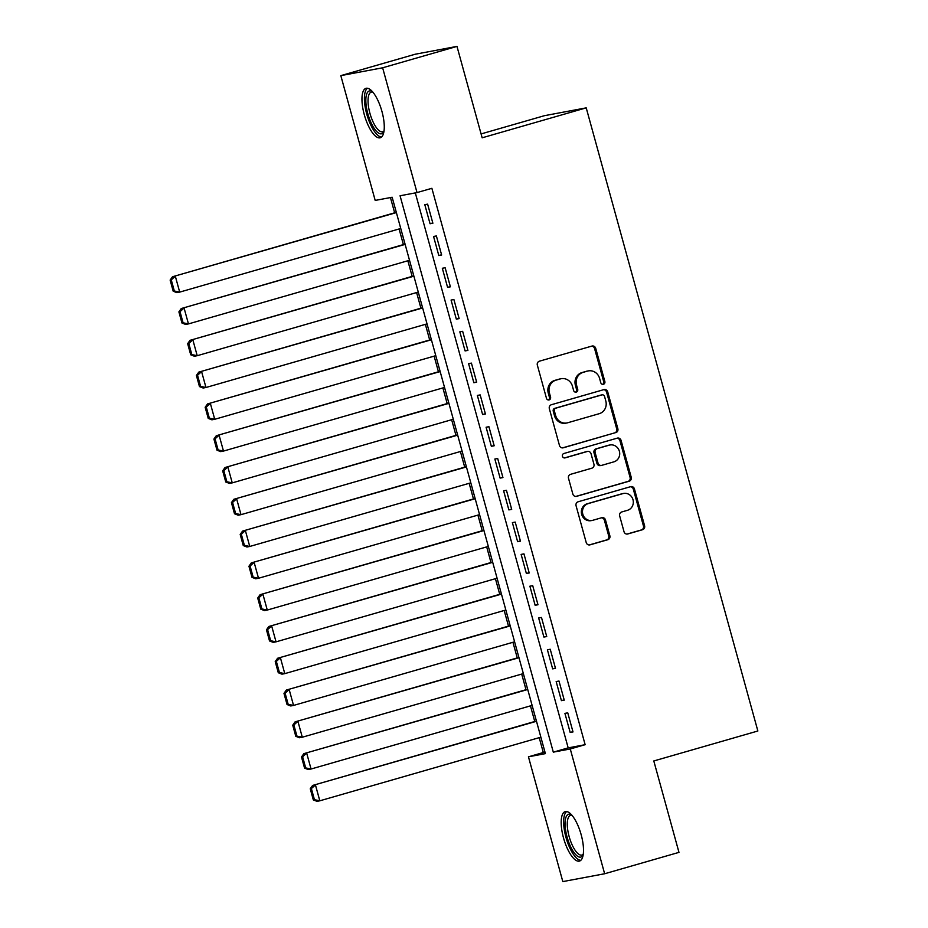 <?xml version="1.0" encoding="UTF-8"?>
<svg xmlns="http://www.w3.org/2000/svg" width="928" height="928" viewBox="0 0 928 928"><rect width="100%" height="100%" fill="white"/><g stroke="black" fill="none" stroke-linecap="round" stroke-linejoin="round"><path stroke-width="1.39" d="M603.409 384.285A2.262 2.123 79.4 0 0 604.847 381.512L595.718 348.348A3.236 3.039 79.4 0 0 591.936 346.074L539.4 361.189A3.236 3.039 79.4 0 0 537.347 365.156L546.476 398.309A2.262 2.123 79.4 0 0 549.121 399.91A2.262 2.123 79.4 0 0 550.559 397.138L549.388 392.846A10.359 9.709 79.4 0 1 555.976 380.167L560.35 378.914A10.359 9.709 79.4 0 1 561.185 378.705A10.359 9.709 79.4 0 1 572.437 386.21L573.62 390.502A2.262 2.123 79.4 0 0 576.265 392.092A2.262 2.123 79.4 0 0 577.703 389.319L576.52 385.027A10.359 9.709 79.4 0 1 583.109 372.36L587.494 371.096A10.359 9.709 79.4 0 1 588.329 370.898A10.359 9.709 79.4 0 1 599.581 378.392L600.764 382.684A2.262 2.123 79.4 0 0 603.409 384.285M602.643 384.354A2.262 2.123 79.4 0 0 603.722 381.721L594.581 348.568A3.236 3.039 79.4 0 0 591.588 346.167M548.355 399.98A2.262 2.123 79.4 0 0 549.434 397.346L548.251 393.054L549.388 392.846M575.499 392.161A2.262 2.123 79.4 0 0 576.578 389.54L575.395 385.248L576.52 385.027M563.528 837.996A25.74 8.932 73.9 0 1 565.233 811.617A25.74 8.932 73.9 0 1 581.16 834.69A25.74 8.932 73.9 0 1 579.466 861.08A25.74 8.932 73.9 0 1 563.528 837.996M364.298 114.701A25.74 8.932 73.9 0 1 366.003 88.322A25.74 8.932 73.9 0 1 381.93 111.395A25.74 8.932 73.9 0 1 380.236 137.773A25.74 8.932 73.9 0 1 364.298 114.701M624.01 531.686A3.236 3.039 79.4 0 0 627.792 533.971L642.524 529.726A3.236 3.039 79.4 0 0 644.589 525.77L634.439 488.94A3.236 3.039 79.4 0 0 630.669 486.655L578.132 501.781A3.236 3.039 79.4 0 0 576.068 505.737L586.218 542.567A3.236 3.039 79.4 0 0 589.988 544.852L607.794 539.725A3.236 3.039 79.4 0 0 609.858 535.758L605.508 520.005A3.236 3.039 79.4 0 0 601.738 517.72L592.911 520.26A8.665 8.12 79.4 0 1 582.703 513.787A8.665 8.12 79.4 0 1 588.306 503.568L622.897 493.615A8.665 8.12 79.4 0 1 633.093 500.088A8.665 8.12 79.4 0 1 627.49 510.307L621.725 511.966A3.236 3.039 79.4 0 0 619.672 515.933L624.01 531.686M340.82 75.632L415.152 54.242L456.982 46.4L482.154 137.808L586.218 107.857L757.863 730.997L653.799 760.96L678.971 852.368L604.638 873.758L562.82 881.6L528.45 756.807L545.397 753.629L392.15 197.246L375.19 200.425L340.82 75.632L382.638 67.79L417.02 192.583L400.061 195.762L553.308 752.144L570.268 748.966L604.638 873.758M456.982 46.4L382.638 67.79M415.315 192.908L568.18 747.875L585.139 744.685L431.88 188.303L417.02 192.583M585.139 744.685L570.268 748.966M615.798 432.668A3.236 3.039 79.4 0 0 617.851 428.713L607.712 391.883A3.236 3.039 79.4 0 0 603.931 389.609L551.394 404.724A3.236 3.039 79.4 0 0 549.341 408.691L559.48 445.51A3.236 3.039 79.4 0 0 563.261 447.795L614.661 432.889A3.236 3.039 79.4 0 0 616.726 428.922L606.576 392.103A3.236 3.039 79.4 0 0 603.583 389.702M621.076 440.417L631.214 477.236A3.236 3.039 79.4 0 1 629.161 481.203L576.624 496.318A3.236 3.039 79.4 0 1 572.843 494.044L568.504 478.28A3.236 3.039 79.4 0 1 570.569 474.324L591.867 468.188A3.236 3.039 79.4 0 0 593.932 464.22L591.055 453.769A3.236 3.039 79.4 0 0 587.273 451.495L565.094 457.875A2.262 2.123 79.4 0 1 562.426 456.182A2.262 2.123 79.4 0 1 563.888 453.502L617.294 438.132A3.236 3.039 79.4 0 1 621.076 440.417L619.939 440.626L630.089 477.444L631.214 477.236M432.877 223.23L427.622 204.148L424.804 204.682L430.058 223.752L432.877 223.23M441.635 255.014L436.38 235.944L433.562 236.478L438.816 255.548L441.635 255.014M450.393 286.81L445.138 267.74L442.32 268.262L447.574 287.344L450.393 286.81M459.151 318.606L453.896 299.535L451.078 300.057L456.332 319.139L459.151 318.606M467.909 350.401L462.654 331.319L459.836 331.853L465.09 350.923L467.909 350.401M476.667 382.197L471.412 363.115L468.594 363.648L473.848 382.719L476.667 382.197M485.425 413.981L480.17 394.91L477.352 395.444L482.606 414.514L485.425 413.981M494.183 445.776L488.928 426.706L486.098 427.228L491.353 446.31L494.183 445.776M502.941 477.572L497.686 458.502L494.856 459.024L500.111 478.106L502.941 477.572M511.699 509.368L506.444 490.286L503.614 490.819L508.869 509.901L511.699 509.368M520.457 541.163L515.202 522.081L512.372 522.615L517.627 541.685L520.457 541.163M529.215 572.959L523.96 553.877L521.13 554.41L526.385 573.481L529.215 572.959M537.973 604.743L532.718 585.672L529.888 586.194L535.143 605.276L537.973 604.743M546.731 636.538L541.476 617.468L538.646 617.99L543.901 637.072L546.731 636.538M555.489 668.334L550.234 649.252L547.404 649.786L552.659 668.868L555.489 668.334M564.247 700.13L558.992 681.048L556.162 681.581L561.417 700.652L564.247 700.13M564.92 713.377L570.175 732.447L573.005 731.925L567.75 712.843L564.92 713.377M390.444 197.571L394.644 212.802M399.098 228.961L403.402 244.598M407.856 260.756L412.16 276.393M416.614 292.552L420.918 308.189M425.372 324.348L429.676 339.984M434.13 356.143L438.434 371.768M442.888 387.927L447.192 403.564M451.646 419.723L455.95 435.36M460.404 451.518L464.708 467.155M469.162 483.314L473.466 498.951M477.92 515.11L482.224 530.735M486.678 546.894L490.982 562.53M495.424 578.689L499.74 594.326M504.182 610.485L508.498 626.122M512.94 642.28L517.256 657.917M521.698 674.076L526.014 689.701M530.456 705.872L534.76 721.497M539.214 737.656L543.309 752.527L545.014 752.214M586.218 107.857L544.4 115.698L481.087 133.922M543.309 752.527L528.45 756.807M568.18 747.875L553.308 752.144M430.058 223.752L432.808 222.964M438.816 255.548L441.566 254.759M447.574 287.344L450.324 286.555M456.332 319.139L459.082 318.339M465.09 350.923L467.84 350.134M473.848 382.719L476.598 381.93M482.606 414.514L485.356 413.726M491.353 446.31L494.114 445.521M500.111 478.106L502.872 477.305M508.869 509.901L511.63 509.101M517.627 541.685L520.388 540.896M526.385 573.481L529.146 572.692M535.143 605.276L537.904 604.488M543.901 637.072L546.662 636.272M552.659 668.868L555.408 668.067M561.417 700.652L564.166 699.863M570.175 732.447L572.924 731.658M588.329 370.898L587.204 371.107A10.359 9.709 79.4 0 0 586.357 371.304L587.494 371.096M575.395 385.248A10.359 9.709 79.4 0 1 581.984 372.569L586.357 371.304M561.185 378.705L560.06 378.926A10.359 9.709 79.4 0 0 559.224 379.123L560.35 378.914M548.251 393.054A10.359 9.709 79.4 0 1 554.84 380.376L559.224 379.123M562.472 447.899L614.661 432.889M604.569 396.5A2.262 2.123 79.4 0 0 601.924 394.899L555.814 408.169A2.262 2.123 79.4 0 0 554.364 410.942L555.617 415.466A10.359 9.709 79.4 0 0 566.869 422.971A10.359 9.709 79.4 0 0 567.704 422.762L599.221 413.691A10.359 9.709 79.4 0 0 605.81 401.024L604.569 396.5M601.158 395.038A2.262 2.123 79.4 0 0 600.787 395.108L601.924 394.899M566.869 422.971L565.732 423.18A10.359 9.709 79.4 0 1 554.48 415.686L553.239 411.15A2.262 2.123 79.4 0 1 554.677 408.378L600.787 395.108M575.847 496.434L628.024 481.412A3.236 3.039 79.4 0 0 630.089 477.444M586.67 451.6A3.236 3.039 79.4 0 0 586.136 451.704L564.433 457.945M613.976 461.819A8.665 8.12 79.4 0 0 610.079 444.964A8.665 8.12 79.4 0 0 609.383 445.127L597.191 448.63A3.236 3.039 79.4 0 0 595.138 452.597L598.015 463.049A3.236 3.039 79.4 0 0 601.796 465.334L613.976 461.819M610.079 444.964L608.954 445.173A8.665 8.12 79.4 0 0 608.246 445.336L609.383 445.127M601.53 465.392L600.404 465.601A3.236 3.039 79.4 0 1 596.89 463.258L594.001 452.806A3.236 3.039 79.4 0 1 596.066 448.85L608.246 445.336M619.939 440.626A3.236 3.039 79.4 0 0 616.946 438.236M623.593 493.441L622.468 493.661A8.665 8.12 79.4 0 0 621.76 493.824L622.897 493.615M592.203 520.434L591.078 520.643A8.665 8.12 79.4 0 1 587.18 503.776L621.76 493.824M589.21 544.956L606.668 539.934A3.236 3.039 79.4 0 0 608.722 535.978L604.383 520.214A3.236 3.039 79.4 0 0 601.379 517.824M627.003 534.076L641.399 529.934A3.236 3.039 79.4 0 0 643.452 525.979L633.314 489.149A3.236 3.039 79.4 0 0 630.309 486.759M396.302 212.326L172.492 276.753L396.372 212.593M400.757 228.485L179.696 292.111L176.877 292.645L173.2 291.218L174.325 290.998L171.262 279.873L170.137 280.082L173.2 291.218M171.262 279.873L175.322 276.219L179.696 292.111L174.325 290.998M170.137 280.082L172.492 276.753M383.937 131.521A22.272 7.737 73.9 0 1 367.859 113.796A22.272 7.737 73.9 0 1 372.453 91.652M372.894 92.162A20.625 7.157 -106.1 0 0 371.281 92.116A20.625 7.157 -106.1 0 0 369.912 113.262A20.625 7.157 -106.1 0 0 382.684 131.753A20.625 7.157 -106.1 0 0 384.03 130.86M367.476 88.241A25.566 8.874 -106.1 0 0 366.734 114.005A25.566 8.874 -106.1 0 0 381.524 137.054M583.167 854.827A22.272 7.737 73.9 0 1 570.546 846.556A22.272 7.737 73.9 0 1 565.79 817.788A22.272 7.737 73.9 0 1 571.683 814.946M572.124 815.457A20.625 7.157 -106.1 0 0 570.511 815.422A20.625 7.157 -106.1 0 0 567.936 818.693A20.625 7.157 -106.1 0 0 570.917 841.963A20.625 7.157 -106.1 0 0 581.914 855.048A20.625 7.157 -106.1 0 0 583.26 854.166M566.706 811.548A25.566 8.874 -106.1 0 0 564.468 815.144A25.566 8.874 -106.1 0 0 567.658 842.647A25.566 8.874 -106.1 0 0 580.754 860.349M405.06 244.122L181.25 308.537L405.13 244.389M409.515 260.281L188.454 323.907L185.635 324.44L181.958 323.014L183.083 322.793L180.02 311.669L178.895 311.878L181.958 323.014M180.02 311.669L184.08 308.015L188.454 323.907L183.083 322.793M178.895 311.878L181.25 308.537M413.818 275.918L190.008 340.332L413.888 276.184M418.273 292.076L197.212 355.702L194.393 356.236L190.716 354.798L191.841 354.589L188.778 343.464L187.653 343.673L190.716 354.798M188.778 343.464L192.838 339.81L197.212 355.702L191.841 354.589M187.653 343.673L190.008 340.332M422.576 307.713L198.766 372.128L422.646 307.968M427.031 323.872L205.97 387.498L203.139 388.032L199.474 386.593L200.599 386.384L197.536 375.26L196.4 375.469L199.474 386.593M197.536 375.26L201.596 371.594L205.97 387.498L200.599 386.384M196.4 375.469L198.766 372.128M431.334 339.509L207.524 403.924L431.404 339.764M435.777 355.668L214.728 419.294L211.897 419.816L208.232 418.389L209.357 418.18L206.294 407.044L205.158 407.264L208.232 418.389M206.294 407.044L210.354 403.39L214.728 419.294L209.357 418.18M205.158 407.264L207.524 403.924M440.092 371.293L216.282 435.719L440.162 371.56M444.535 387.452L223.486 451.078L220.655 451.611L216.99 450.184L218.115 449.976L215.052 438.84L213.916 439.06L216.99 450.184M215.052 438.84L219.101 435.186L223.486 451.078L218.115 449.976M213.916 439.06L216.282 435.719M448.85 403.088L225.04 467.515L448.92 403.355M453.293 419.247L232.244 482.873L229.413 483.407L225.748 481.98L226.873 481.76L223.81 470.635L222.674 470.844L225.748 481.98M223.81 470.635L227.859 466.981L232.244 482.873L226.873 481.76M222.674 470.844L225.04 467.515M457.608 434.884L233.798 499.299L457.678 435.151M462.051 451.043L241.002 514.669L238.171 515.202L234.494 513.764L235.631 513.555L232.568 502.431L231.432 502.64L234.494 513.764M232.568 502.431L236.617 498.777L241.002 514.669L235.631 513.555M231.432 502.64L233.798 499.299M466.366 466.68L242.556 531.094L466.436 466.935M470.809 482.838L249.76 546.464L246.929 546.998L243.252 545.56L244.389 545.351L241.326 534.226L240.19 534.435L243.252 545.56M241.326 534.226L245.375 530.561L249.76 546.464L244.389 545.351M240.19 534.435L242.556 531.094M475.113 498.475L251.314 562.89L475.194 498.73M479.567 514.634L258.518 578.26L255.687 578.782L252.01 577.355L253.147 577.146L250.084 566.01L248.948 566.231L252.01 577.355M250.084 566.01L254.133 562.356L258.518 578.26L253.147 577.146M248.948 566.231L251.314 562.89M483.871 530.259L260.072 594.686L483.952 530.526M488.325 546.418L267.276 610.056L264.445 610.578L260.768 609.151L261.905 608.942L258.842 597.806L257.706 598.026L260.768 609.151M258.842 597.806L262.891 594.152L267.276 610.056L261.905 608.942M257.706 598.026L260.072 594.686M492.629 562.055L268.83 626.481L492.71 562.322M497.083 578.214L276.034 641.84L273.203 642.373L269.526 640.946L270.663 640.726L267.589 629.602L266.464 629.81L269.526 640.946M267.589 629.602L271.649 625.948L276.034 641.84L270.663 640.726M266.464 629.81L268.83 626.481M501.387 593.85L277.576 658.265L501.468 594.117M505.841 610.009L284.792 673.635L281.961 674.169L278.284 672.73L279.421 672.522L276.347 661.397L275.222 661.606L278.284 672.73M276.347 661.397L280.407 657.743L284.792 673.635L279.421 672.522M275.222 661.606L277.576 658.265M510.145 625.646L286.334 690.061L510.214 625.901M514.599 641.805L293.55 705.431L290.719 705.964L287.042 704.526L288.179 704.317L285.105 693.193L283.98 693.402L287.042 704.526M285.105 693.193L289.165 689.539L293.55 705.431L288.179 704.317M283.98 693.402L286.334 690.061M518.903 657.442L295.092 721.856L518.972 657.697M523.357 673.6L302.296 737.226L299.477 737.748L295.8 736.322L296.937 736.113L293.863 724.988L292.738 725.197L295.8 736.322M293.863 724.988L297.923 721.323L302.296 737.226L296.937 736.113M292.738 725.197L295.092 721.856M527.661 689.226L303.85 753.652L527.73 689.492M532.115 705.384L311.054 769.022L308.235 769.544L304.558 768.117L305.683 767.908L302.621 756.772L301.496 756.993L304.558 768.117M302.621 756.772L306.681 753.118L311.054 769.022L305.683 767.908M301.496 756.993L303.85 753.652M536.419 721.021L312.608 785.448L536.488 721.288M540.873 737.18L319.812 800.806L316.993 801.34L313.316 799.913L314.441 799.692L311.379 788.568L310.254 788.777L313.316 799.913M311.379 788.568L315.439 784.914L319.812 800.806L314.441 799.692M310.254 788.777L312.608 785.448M603.722 381.721L604.847 381.512M549.434 397.346L550.559 397.138M576.578 389.54L577.703 389.319M581.984 372.569L583.109 372.36M554.84 380.376L555.976 380.167M594.581 348.568L595.718 348.348M606.576 392.103L607.712 391.883M616.726 428.922L617.851 428.713M554.677 408.378L555.814 408.169M553.239 411.15L554.364 410.942M554.48 415.686L555.617 415.466M628.024 481.412L629.161 481.203M586.136 451.704L587.273 451.495M596.066 448.85L597.191 448.63M594.001 452.806L595.138 452.597M596.89 463.258L598.015 463.049M587.18 503.776L588.306 503.568M604.383 520.214L605.508 520.005M608.722 535.978L609.858 535.758M606.668 539.934L607.794 539.725M633.314 489.149L634.439 488.94M643.452 525.979L644.589 525.77M641.399 529.934L642.524 529.726M600.973 395.061L602.11 394.852M586.403 451.634L587.528 451.426"/></g></svg>
